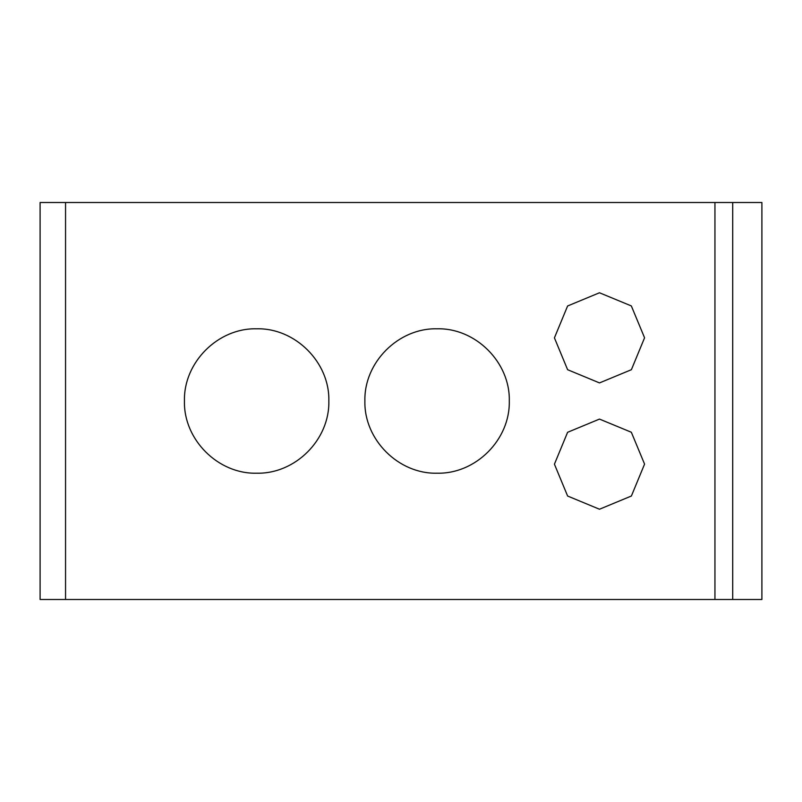<?xml version="1.0" encoding="UTF-8"?>
<svg xmlns="http://www.w3.org/2000/svg" width="802" height="802" viewBox="0 0 802 802"><rect width="100%" height="100%" fill="white"/><g stroke="black" fill="none" stroke-linecap="round" stroke-linejoin="round"><path stroke-width="1.2" d="M714.943 599.495L714.943 202.505L761.9 202.505L761.9 599.495L40.1 599.495L40.1 202.505L65.553 202.505L65.553 599.495M714.943 202.505L65.553 202.505M256.64 473.2C218.054 474.203 183.468 439.566 184.44 401.04C183.447 362.434 218.004 327.838 256.61 328.8C295.126 327.777 329.812 362.364 328.84 400.93C329.812 439.526 295.417 474.132 256.64 473.2M437.09 473.2C398.504 474.203 363.918 439.566 364.89 401.04C363.897 362.434 398.454 327.838 437.06 328.8C475.576 327.777 510.262 362.364 509.29 400.93C510.262 439.526 475.867 474.132 437.09 473.2M599.495 509.23L567.615 496.027L554.423 464.178L567.605 432.298L599.475 419.085L631.334 432.248L644.567 464.107L631.395 496.007L599.495 509.23M599.495 382.915L567.615 369.712L554.423 337.863L567.605 305.983L599.475 292.77L631.334 305.933L644.567 337.792L631.395 369.692L599.495 382.915M732.707 202.505L732.707 599.495"/></g></svg>
